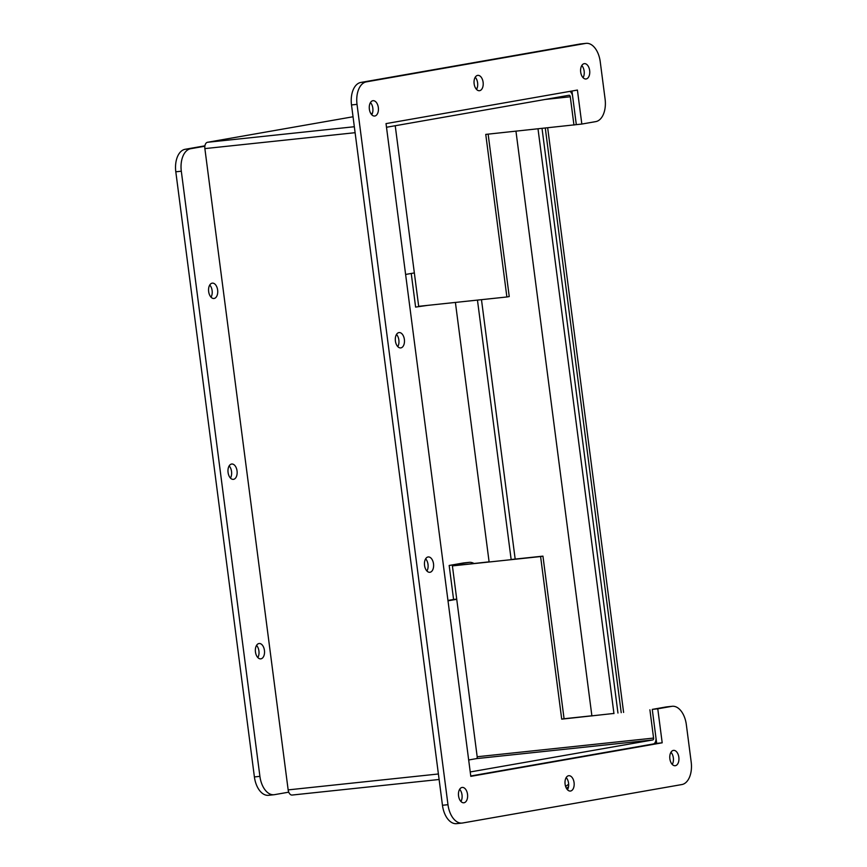 <?xml version="1.0" encoding="UTF-8"?>
<svg xmlns="http://www.w3.org/2000/svg" width="867" height="867" viewBox="0 0 867 867"><rect width="100%" height="100%" fill="white"/><g stroke="black" fill="none" stroke-linecap="round" stroke-linejoin="round"><path stroke-width="1.3" d="M564.07 718.732L561.708 719.144L540.596 556.549L542.948 556.137L564.07 718.732L591.879 715.784M613.934 713.443L561.708 719.144M488.143 134.147L509.243 296.568L506.881 296.98L485.758 134.396L576.317 124.642L572.643 96.367A5.776 3.403 84 0 0 569.782 91.393M655.929 737.665L652.266 709.39L656.677 743.387L470.748 775.987L653.317 743.973A5.776 3.403 84 0 0 655.929 737.665M542.948 556.137L511.151 559.508M489.096 561.838L452.401 565.891L477.186 756.75A1.712 1.008 -96 0 1 476.406 758.625L468.679 759.98M649.903 709.802L653.577 738.077A1.712 1.008 -96 0 1 652.797 739.952L470.228 771.955M395.233 125.737L418.685 306.322L506.881 296.98M573.954 125.054L570.28 96.779A1.712 1.008 84 0 0 569.11 95.251A1.712 1.008 84 0 0 569.066 95.262L386.498 127.265M540.596 556.549L452.401 565.891M292.125 795.05L439.114 779.487L292.255 795.028A5.776 3.403 -96 0 1 292.125 795.05A5.776 3.403 -96 0 1 288.158 789.891L204.872 148.604A5.776 3.403 -96 0 1 207.484 142.286L353.042 116.763M370.892 113.642L372.377 113.382M428.038 556.972A7.716 4.552 -96 0 1 428.211 556.95A7.716 4.552 -96 0 1 433.554 564.146A7.716 4.552 -96 0 1 429.837 572.296A7.716 4.552 -96 0 1 424.527 565.251A7.716 4.552 -96 0 1 428.038 556.972M426.922 570.995A7.716 4.552 84 0 0 425.632 558.825M568.589 775.727A7.716 4.552 -96 0 1 568.774 775.705A7.716 4.552 -96 0 1 574.106 782.901A7.716 4.552 -96 0 1 570.399 791.051A7.716 4.552 -96 0 1 565.078 784.006A7.716 4.552 -96 0 1 568.589 775.727M567.473 789.75A7.716 4.552 84 0 0 566.184 777.58M477.63 75.386A7.716 4.552 -96 0 1 477.815 75.364A7.716 4.552 -96 0 1 483.147 82.56A7.716 4.552 -96 0 1 479.44 90.71A7.716 4.552 -96 0 1 474.119 83.676A7.716 4.552 -96 0 1 477.63 75.386M476.514 89.42A7.716 4.552 84 0 0 475.224 77.25M398.896 332.592A7.716 4.552 -96 0 1 399.069 332.57A7.716 4.552 -96 0 1 404.412 339.766A7.716 4.552 -96 0 1 400.695 347.916A7.716 4.552 -96 0 1 395.385 340.872A7.716 4.552 -96 0 1 398.896 332.592M397.78 346.616A7.716 4.552 84 0 0 396.49 334.445M672.25 764.434A7.716 4.552 84 0 0 670.96 752.263M673.366 750.399A7.716 4.552 -96 0 1 673.551 750.378A7.716 4.552 -96 0 1 678.883 757.574A7.716 4.552 -96 0 1 675.176 765.724A7.716 4.552 -96 0 1 669.855 758.69A7.716 4.552 -96 0 1 673.366 750.399M460.93 801.476A7.716 4.552 84 0 0 459.64 789.306M462.046 787.453A7.716 4.552 -96 0 1 462.23 787.431A7.716 4.552 -96 0 1 467.562 794.627A7.716 4.552 -96 0 1 463.856 802.777A7.716 4.552 -96 0 1 458.535 795.733A7.716 4.552 -96 0 1 462.046 787.453M371.737 114.737A7.716 4.552 84 0 0 370.447 102.566M372.853 100.713A7.716 4.552 -96 0 1 373.038 100.691A7.716 4.552 -96 0 1 378.37 107.887A7.716 4.552 -96 0 1 374.663 116.037A7.716 4.552 -96 0 1 369.342 108.993A7.716 4.552 -96 0 1 372.853 100.713M583.058 77.694A7.716 4.552 84 0 0 581.768 65.524M584.185 63.67A7.716 4.552 -96 0 1 584.358 63.638A7.716 4.552 -96 0 1 589.69 70.834A7.716 4.552 -96 0 1 585.984 78.984A7.716 4.552 -96 0 1 580.673 71.95A7.716 4.552 -96 0 1 584.185 63.67M581.833 124.057L595.781 121.608A20.58 12.127 84 0 0 605.101 99.12L600.235 61.72A20.58 12.127 84 0 0 586.114 43.35A20.58 12.127 84 0 0 585.626 43.415L366.329 81.866A20.58 12.127 84 0 0 357.02 104.365L447.979 804.695A20.58 12.127 84 0 0 462.1 823.065A20.58 12.127 84 0 0 462.588 823L681.885 784.548A20.58 12.127 84 0 0 691.194 762.06L686.339 724.66A20.58 12.127 84 0 0 672.207 706.291A20.58 12.127 84 0 0 671.73 706.356L657.771 708.805L662.193 742.802L470.803 776.355L386.021 123.613L577.411 90.06L581.833 124.057L576.317 124.642L571.949 91.013M586.114 43.35L580.597 43.935A20.58 12.127 84 0 0 580.121 44L360.813 82.452A20.58 12.127 84 0 0 351.503 104.94L442.463 805.28A20.58 12.127 84 0 0 456.595 823.65L462.1 823.065M672.207 706.291L666.701 706.876A20.58 12.127 84 0 0 666.214 706.941L652.266 709.39L657.771 708.805M662.193 742.802L656.677 743.387M231.565 464.04A7.716 4.552 -96 0 1 231.749 464.018A7.716 4.552 -96 0 1 237.081 471.214A7.716 4.552 -96 0 1 233.375 479.364A7.716 4.552 -96 0 1 228.054 472.331A7.716 4.552 -96 0 1 231.565 464.04M230.449 478.064A7.716 4.552 84 0 0 229.159 465.904M257.835 657.554A7.716 4.552 84 0 0 256.545 645.384M258.951 643.531A7.716 4.552 -96 0 1 259.135 643.498A7.716 4.552 -96 0 1 264.468 650.694A7.716 4.552 -96 0 1 260.761 658.855A7.716 4.552 -96 0 1 255.44 651.811A7.716 4.552 -96 0 1 258.951 643.531M211.028 297.186A7.716 4.552 84 0 0 209.749 285.015M212.155 283.162A7.716 4.552 -96 0 1 212.328 283.141A7.716 4.552 -96 0 1 217.671 290.326A7.716 4.552 -96 0 1 213.954 298.486A7.716 4.552 -96 0 1 208.644 291.442A7.716 4.552 -96 0 1 212.155 283.162M405.615 274.449L414.35 272.921M411.24 273.463L415.607 307.091L427.496 305.39M204.915 145.829L185.115 149.297A20.58 12.127 84 0 0 175.806 171.796L254.399 776.94A20.58 12.127 84 0 0 268.532 795.31L274.037 794.725A20.58 12.127 84 0 0 274.525 794.66L288.754 792.167M204.861 146.22L190.632 148.723A20.58 12.127 84 0 0 181.311 171.211L259.905 776.355A20.58 12.127 84 0 0 274.037 794.725M473.946 563.452A20.58 12.127 84 0 0 469.134 562.358L463.617 562.943A20.58 12.127 84 0 0 463.141 563.019L449.171 565.468L453.582 599.465L447.957 600.452M469.134 562.358A20.58 12.127 84 0 0 468.657 562.434L449.171 565.468M456.714 599.13L453.582 599.465M454.676 564.883L454.763 565.479M456.736 599.292L448.001 600.82M267.708 632.433L225.322 306.062M623.601 712.425L547.673 127.839M621.216 712.674L545.289 128.088M515.963 131.199L591.901 715.947M511.172 559.67L477.457 300.101M481.478 299.668L515.171 559.085M538.006 128.858L613.955 713.606M542.027 128.435L617.954 713.021M489.118 562L455.403 302.431M566.454 788.363L568.514 786.803M565.631 786.488L568.654 784.191M570.28 96.779L545.245 99.434M477.186 756.75L653.577 738.077M652.797 739.952L476.406 758.625M207.484 142.286L354.332 126.734M355.112 132.694L204.872 148.604M288.158 789.891L438.399 773.982M585.626 43.415L580.121 44M366.329 81.866L360.813 82.452M357.02 104.365L351.503 104.94M447.979 804.695L442.463 805.28M671.73 706.356L666.214 706.941M190.632 148.723L185.115 149.297M181.311 171.211L175.806 171.796M259.905 776.355L254.399 776.94M468.657 562.434L463.141 563.019M477.067 88.282L475.734 88.423"/></g></svg>
